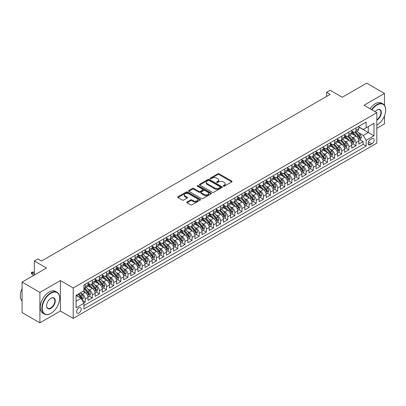 <?xml version="1.0" encoding="UTF-8"?>
<svg xmlns="http://www.w3.org/2000/svg" width="406" height="406" viewBox="0 0 406 406"><rect width="100%" height="100%" fill="white"/><g stroke="black" fill="none" stroke-linecap="round" stroke-linejoin="round"><path stroke-width="0.61" d="M223.33 186.181A0.69 0.401 0 0 0 224.31 186.181L231.745 181.893A0.99 0.573 0 0 0 232.034 181.487A0.99 0.573 0 0 0 231.745 181.081L219.154 173.814A0.99 0.573 0 0 0 217.753 173.814L210.318 178.107A0.69 0.401 0 0 0 210.115 178.386A0.69 0.401 0 0 0 210.318 178.67A0.69 0.401 0 0 0 211.298 178.67L212.262 178.117A3.167 1.827 0 0 1 216.738 178.117L217.789 178.721A3.167 1.827 0 0 1 218.717 180.015A3.167 1.827 0 0 1 217.789 181.304L216.824 181.863A0.69 0.401 0 0 0 216.621 182.142A0.69 0.401 0 0 0 216.824 182.426A0.69 0.401 0 0 0 217.804 182.426L218.768 181.873A3.167 1.827 0 0 1 223.244 181.873L224.295 182.477A3.167 1.827 0 0 1 225.223 183.771A3.167 1.827 0 0 1 224.295 185.06L223.33 185.618A0.69 0.401 0 0 0 223.127 185.902A0.69 0.401 0 0 0 223.33 186.181L223.33 185.618M78.921 313.067A3.228 1.863 120 0 0 81.027 310.225A3.228 1.863 120 0 0 80.53 307.641A3.228 1.863 120 0 0 78.921 307.804A3.228 1.863 120 0 0 76.81 310.646A3.228 1.863 120 0 0 77.307 313.229A3.228 1.863 120 0 0 78.921 313.067M187.044 202.005A0.99 0.573 0 0 0 186.755 202.406A0.99 0.573 0 0 0 187.044 202.812L190.576 204.852A0.99 0.573 0 0 0 191.972 204.852L200.229 200.087A0.99 0.573 0 0 0 200.518 199.681A0.99 0.573 0 0 0 200.229 199.28L187.638 192.008A0.99 0.573 0 0 0 186.237 192.008L177.985 196.773A0.99 0.573 0 0 0 177.691 197.179A0.99 0.573 0 0 0 177.985 197.58L182.248 200.046A0.99 0.573 0 0 0 183.649 200.046L187.181 198.006A0.99 0.573 0 0 0 187.47 197.6A0.99 0.573 0 0 0 187.181 197.199L185.065 195.976A2.644 1.528 0 0 1 184.288 194.895A2.644 1.528 0 0 1 185.923 193.484A2.644 1.528 0 0 1 188.81 193.814L197.098 198.6A2.644 1.528 0 0 1 197.874 199.681A2.644 1.528 0 0 1 196.24 201.092A2.644 1.528 0 0 1 193.357 200.762L191.972 199.965A0.99 0.573 0 0 0 190.576 199.965L187.044 202.005L187.044 202.812M384.487 105.301L384.487 93.446L366.669 83.159L342.263 97.252L330.144 90.259L326.581 92.314L330.144 94.37L41.503 261.017L37.941 258.962L34.378 261.017L34.378 275.009M39.9 292.391L39.9 322.841L60.387 311.011L60.387 280.561L39.9 292.391L22.081 282.104L46.492 268.011L34.378 261.017M60.387 280.561L73.217 287.971L376.829 112.68L376.829 143.13L73.217 318.416L73.217 287.971M384.487 93.446L363.999 105.276L376.829 112.68M212.333 192.292A0.99 0.573 0 0 0 213.729 192.292L221.986 187.526A0.99 0.573 0 0 0 222.275 187.12A0.99 0.573 0 0 0 221.986 186.719L209.394 179.447A0.99 0.573 0 0 0 207.994 179.447L199.737 184.212A0.99 0.573 0 0 0 199.447 184.618A0.99 0.573 0 0 0 199.737 185.019L212.333 192.292M197.6 186.334A0.69 0.401 0 0 1 198.306 186.43L211.095 193.814L202.853 198.57A0.99 0.573 0 0 1 201.452 198.57L188.861 191.302L192.393 189.277L192.393 188.455L188.861 190.495A0.99 0.573 0 0 0 188.572 190.896A0.99 0.573 0 0 0 188.861 191.302L188.861 190.495M192.393 189.277A0.99 0.573 0 0 1 193.794 189.277L193.794 188.455A0.99 0.573 0 0 0 192.393 188.455M193.794 188.455L198.899 191.404A0.99 0.573 0 0 0 200.3 191.404L202.645 190.049A0.99 0.573 0 0 0 202.934 189.648A0.99 0.573 0 0 0 202.645 189.242L197.326 186.171A0.69 0.401 0 0 1 197.123 185.892A0.69 0.401 0 0 1 197.549 185.522A0.69 0.401 0 0 1 198.306 185.608L211.105 192.997A0.99 0.573 0 0 1 211.399 193.403A0.99 0.573 0 0 1 211.105 193.804L211.105 192.997M39.9 322.841L22.081 312.554L22.081 282.104M376.829 128.316L384.487 123.896L384.487 115.842M83.712 302.937L85.189 302.084L82.235 300.374M80.55 293.107L82.342 294.142A4.03 2.329 60 0 1 85.189 299.08L88.041 297.431L88.041 300.435L92.319 297.968L89.076 296.096M87.676 288.991L89.467 290.026A4.03 2.329 60 0 1 92.319 294.964L95.166 293.32L95.166 296.324L99.445 293.853L96.202 291.98M94.806 284.88L96.592 285.91A4.03 2.329 60 0 1 99.445 290.848L102.297 289.204L102.297 292.208L106.57 289.737L103.327 287.864M101.931 280.764L103.723 281.794A4.03 2.329 60 0 1 106.57 286.732L109.422 285.088L109.422 288.093L113.7 285.626L110.457 283.753M109.057 276.648L110.848 277.684A4.03 2.329 60 0 1 113.7 282.622L116.547 280.972L116.547 283.977L120.826 281.51L117.583 279.638M116.187 272.533L117.973 273.568A4.03 2.329 60 0 1 120.826 278.506L123.678 276.862L123.678 279.861L127.951 277.394L124.708 275.522M123.312 268.422L125.104 269.452A4.03 2.329 60 0 1 127.951 274.39L130.803 272.746L130.803 275.75L135.081 273.279L131.838 271.406M130.438 264.306L132.229 265.336A4.03 2.329 60 0 1 135.081 270.274L137.928 268.63L137.928 271.634L142.207 269.163L138.964 267.295M137.568 260.19L139.354 261.225A4.03 2.329 60 0 1 142.207 266.163L145.059 264.514L145.059 267.518L149.332 265.052L146.089 263.179M144.693 256.074L146.485 257.11A4.03 2.329 60 0 1 149.332 262.048L152.184 260.398L152.184 263.403L156.462 260.936L153.219 259.064M151.819 251.959L153.61 252.994A4.03 2.329 60 0 1 156.462 257.932L159.309 256.287L159.309 259.292L163.588 256.82L160.345 254.948M158.949 247.848L160.735 248.878A4.03 2.329 60 0 1 163.588 253.816L166.44 252.172L166.44 255.176L170.713 252.705L167.47 250.832M166.074 243.732L167.866 244.762A4.03 2.329 60 0 1 170.713 249.7L173.565 248.056L173.565 251.06L177.843 248.589L174.6 246.721M173.2 239.616L174.991 240.651A4.03 2.329 60 0 1 177.843 245.589L180.69 243.94L180.69 246.944L184.969 244.478L181.726 242.605M180.33 235.5L182.116 236.536A4.03 2.329 60 0 1 184.969 241.474L187.821 239.829L187.821 242.829L192.094 240.362L188.851 238.489M187.455 231.39L189.247 232.42A4.03 2.329 60 0 1 192.094 237.358L194.946 235.713L194.946 238.718L199.224 236.246L195.981 234.374M194.581 227.274L196.372 228.304A4.03 2.329 60 0 1 199.224 233.242L202.071 231.598L202.071 234.602L206.349 232.13L203.107 230.258M201.711 223.158L203.497 224.193A4.03 2.329 60 0 1 206.349 229.126L209.202 227.482L209.202 230.486L213.475 228.02L210.232 226.147M208.836 219.042L210.628 220.077A4.03 2.329 60 0 1 213.475 225.015L216.327 223.366L216.327 226.37L220.605 223.904L217.362 222.031M215.962 214.926L217.753 215.962A4.03 2.329 60 0 1 220.605 220.9L223.452 219.255L223.452 222.255L227.73 219.788L224.488 217.915M223.092 210.815L224.878 211.846A4.03 2.329 60 0 1 227.73 216.784L230.583 215.139L230.583 218.144L234.856 215.672L231.613 213.8M230.217 206.7L232.009 207.73A4.03 2.329 60 0 1 234.856 212.668L237.708 211.024L237.708 214.028L241.986 211.556L238.743 209.689M237.343 202.584L239.134 203.619A4.03 2.329 60 0 1 241.986 208.557L244.833 206.908L244.833 209.912L249.111 207.446L245.869 205.573M244.473 198.468L246.259 199.503A4.03 2.329 60 0 1 249.111 204.441L251.964 202.792L251.964 205.796L256.237 203.33L252.994 201.457M251.598 194.352L253.39 195.387A4.03 2.329 60 0 1 256.237 200.325L259.089 198.681L259.089 201.686L263.367 199.214L260.124 197.341M258.724 190.241L260.515 191.272A4.03 2.329 60 0 1 263.367 196.21L266.214 194.565L266.214 197.57L270.492 195.098L267.25 193.226M265.854 186.126L267.64 187.156A4.03 2.329 60 0 1 270.492 192.094L273.345 190.45L273.345 193.454L277.618 190.987L274.375 189.115M272.979 182.01L274.771 183.045A4.03 2.329 60 0 1 277.618 187.983L280.47 186.334L280.47 189.338L284.748 186.872L281.505 184.999M280.104 177.894L281.896 178.929A4.03 2.329 60 0 1 284.748 183.867L287.595 182.223L287.595 185.222L291.873 182.756L288.63 180.883M287.235 173.783L289.021 174.813A4.03 2.329 60 0 1 291.873 179.751L294.726 178.107L294.726 181.112L298.999 178.64L295.756 176.767M294.36 169.667L296.152 170.698A4.03 2.329 60 0 1 298.999 175.636L301.851 173.991L301.851 176.996L306.129 174.524L302.886 172.657M301.485 165.552L303.277 166.587A4.03 2.329 60 0 1 306.129 171.525L308.976 169.875L308.976 172.88L313.254 170.413L310.011 168.541M308.616 161.436L310.402 162.471A4.03 2.329 60 0 1 313.254 167.409L316.107 165.76L316.107 168.764L320.38 166.298L317.137 164.425M315.741 157.32L317.533 158.355A4.03 2.329 60 0 1 320.38 163.293L323.232 161.649L323.232 164.653L327.51 162.182L324.267 160.309M322.866 153.209L324.658 154.239A4.03 2.329 60 0 1 327.51 159.177L330.357 157.533L330.357 160.537L334.635 158.066L331.392 156.193M329.997 149.093L331.783 150.124A4.03 2.329 60 0 1 334.635 155.062L337.487 153.417L337.487 156.422L341.761 153.95L338.518 152.083M337.122 144.978L338.914 146.013A4.03 2.329 60 0 1 341.761 150.951L344.613 149.301L344.613 152.306L348.891 149.839L345.648 147.967M344.247 140.862L346.039 141.897A4.03 2.329 60 0 1 348.891 146.835L351.738 145.191L351.738 148.19L356.016 145.724L356.016 142.719A4.03 2.329 -120 0 0 353.164 137.781L351.378 136.751M352.773 143.851L356.016 145.724M88.041 297.431A4.03 2.329 -120 0 0 85.189 292.498L83.052 291.259M95.166 293.32A4.03 2.329 -120 0 0 92.319 288.382L87.909 285.834M102.297 289.204A4.03 2.329 -120 0 0 99.445 284.266L95.04 281.723M109.422 285.088A4.03 2.329 -120 0 0 106.57 280.15L102.165 277.608M116.547 280.972A4.03 2.329 -120 0 0 113.7 276.034L109.29 273.492M123.678 276.862A4.03 2.329 -120 0 0 120.826 271.924L116.42 269.376M130.803 272.746A4.03 2.329 -120 0 0 127.951 267.808L123.546 265.26M137.928 268.63A4.03 2.329 -120 0 0 135.081 263.692L130.671 261.149M145.059 264.514A4.03 2.329 -120 0 0 142.207 259.576L137.801 257.034M152.184 260.398A4.03 2.329 -120 0 0 149.332 255.46L144.927 252.918M159.309 256.287A4.03 2.329 -120 0 0 156.462 251.35L152.052 248.802M166.44 252.172A4.03 2.329 -120 0 0 163.588 247.234L159.182 244.691M173.565 248.056A4.03 2.329 -120 0 0 170.713 243.118L166.308 240.575M180.69 243.94A4.03 2.329 -120 0 0 177.843 239.002L173.433 236.459M187.821 239.829A4.03 2.329 -120 0 0 184.969 234.891L180.563 232.344M194.946 235.713A4.03 2.329 -120 0 0 192.094 230.775L187.689 228.228M202.071 231.598A4.03 2.329 -120 0 0 199.224 226.66L194.814 224.117M209.202 227.482A4.03 2.329 -120 0 0 206.349 222.544L201.944 220.001M216.327 223.366A4.03 2.329 -120 0 0 213.475 218.428L209.07 215.885M223.452 219.255A4.03 2.329 -120 0 0 220.605 214.317L216.195 211.77M230.583 215.139A4.03 2.329 -120 0 0 227.73 210.201L223.325 207.654M237.708 211.024A4.03 2.329 -120 0 0 234.856 206.086L230.451 203.543M244.833 206.908A4.03 2.329 -120 0 0 241.986 201.97L237.576 199.427M251.964 202.792A4.03 2.329 -120 0 0 249.111 197.859L244.706 195.311M259.089 198.681A4.03 2.329 -120 0 0 256.237 193.743L251.832 191.196M266.214 194.565A4.03 2.329 -120 0 0 263.367 189.627L258.957 187.085M273.345 190.45A4.03 2.329 -120 0 0 270.492 185.512L266.087 182.969M280.47 186.334A4.03 2.329 -120 0 0 277.618 181.396L273.213 178.853M287.595 182.223A4.03 2.329 -120 0 0 284.748 177.285L280.338 174.737M294.726 178.107A4.03 2.329 -120 0 0 291.873 173.169L287.468 170.621M301.851 173.991A4.03 2.329 -120 0 0 298.999 169.053L294.594 166.511M308.976 169.875A4.03 2.329 -120 0 0 306.129 164.937L301.719 162.395M316.107 165.76A4.03 2.329 -120 0 0 313.254 160.822L308.849 158.279M323.232 161.649A4.03 2.329 -120 0 0 320.38 156.711L315.975 154.163M330.357 157.533A4.03 2.329 -120 0 0 327.51 152.595L323.1 150.053M337.487 153.417A4.03 2.329 -120 0 0 334.635 148.479L330.225 145.937M344.613 149.301A4.03 2.329 -120 0 0 341.761 144.363L337.356 141.821M351.738 145.191A4.03 2.329 -120 0 0 348.891 140.253L344.481 137.705M371.911 138.73L370.343 139.634A3.126 1.802 120 0 0 368.298 142.389A3.126 1.802 120 0 0 368.78 144.891A3.126 1.802 120 0 0 370.343 144.734L371.911 143.831A3.126 1.802 120 0 0 373.951 141.075A3.126 1.802 120 0 0 373.469 138.573A3.126 1.802 120 0 0 371.911 138.73M76.069 301.216L81.058 298.339L83.91 303.277L83.91 309.037L366.136 146.094L366.136 140.334L363.284 135.396L358.503 132.635M83.91 303.277L76.069 307.804L76.069 295.294L83.91 290.767L83.91 285.007L366.136 122.064L366.136 127.824L373.977 123.297L373.977 135.807L366.136 140.334M88.041 283.276L89.467 284.104A4.03 2.329 60 0 0 91.482 284.301L94.334 282.657A4.03 2.329 -120 0 0 95.166 280.81L95.166 278.506M95.166 279.166L96.592 279.988A4.03 2.329 60 0 0 98.612 280.186L101.459 278.541A4.03 2.329 -120 0 0 102.297 276.694L102.297 274.39M102.297 275.05L103.723 275.872A4.03 2.329 60 0 0 105.738 276.07L108.59 274.426A4.03 2.329 -120 0 0 109.422 272.578L109.422 270.274M109.422 270.934L110.848 271.756A4.03 2.329 60 0 0 112.863 271.959L115.715 270.31A4.03 2.329 -120 0 0 116.547 268.467L116.547 266.158M116.547 266.818L117.973 267.64A4.03 2.329 60 0 0 119.993 267.843L122.84 266.194A4.03 2.329 -120 0 0 123.678 264.352L123.678 262.048M123.678 262.702L125.104 263.53A4.03 2.329 60 0 0 127.119 263.727L129.971 262.083A4.03 2.329 -120 0 0 130.803 260.236L130.803 257.932M130.803 258.592L132.229 259.414A4.03 2.329 60 0 0 134.244 259.612L137.096 257.967A4.03 2.329 -120 0 0 137.928 256.12L137.928 253.816M137.928 254.476L139.354 255.298A4.03 2.329 60 0 0 141.374 255.496L144.221 253.851A4.03 2.329 -120 0 0 145.059 252.004L145.059 249.7M145.059 250.36L146.485 251.182A4.03 2.329 60 0 0 148.5 251.385L151.352 249.736A4.03 2.329 -120 0 0 152.184 247.893L152.184 245.589M152.184 246.244L153.61 247.066A4.03 2.329 60 0 0 155.625 247.269L158.477 245.625A4.03 2.329 -120 0 0 159.309 243.778L159.309 241.474M159.309 242.133L160.735 242.955A4.03 2.329 60 0 0 162.755 243.153L165.602 241.509A4.03 2.329 -120 0 0 166.44 239.662L166.44 237.358M166.44 238.017L167.866 238.84A4.03 2.329 60 0 0 169.881 239.038L172.733 237.393A4.03 2.329 -120 0 0 173.565 235.546L173.565 233.242M173.565 233.902L174.991 234.724A4.03 2.329 60 0 0 177.006 234.922L179.858 233.277A4.03 2.329 -120 0 0 180.69 231.43L180.69 229.126M180.69 229.786L182.116 230.608A4.03 2.329 60 0 0 184.136 230.811L186.983 229.162A4.03 2.329 -120 0 0 187.821 227.319L187.821 225.015M187.821 225.67L189.247 226.497A4.03 2.329 60 0 0 191.262 226.695L194.114 225.051A4.03 2.329 -120 0 0 194.946 223.204L194.946 220.9M194.946 221.559L196.372 222.381A4.03 2.329 60 0 0 198.387 222.579L201.239 220.935A4.03 2.329 -120 0 0 202.071 219.088L202.071 216.784M202.071 217.443L203.497 218.266A4.03 2.329 60 0 0 205.517 218.464L208.364 216.819A4.03 2.329 -120 0 0 209.202 214.972L209.202 212.668M209.202 213.328L210.628 214.15A4.03 2.329 60 0 0 212.642 214.353L215.495 212.703A4.03 2.329 -120 0 0 216.327 210.861L216.327 208.557M216.327 209.212L217.753 210.034A4.03 2.329 60 0 0 219.768 210.237L222.62 208.588A4.03 2.329 -120 0 0 223.452 206.745L223.452 204.441M223.452 205.096L224.878 205.923A4.03 2.329 60 0 0 226.893 206.121L229.745 204.477A4.03 2.329 -120 0 0 230.583 202.63L230.583 200.325M230.583 200.985L232.009 201.807A4.03 2.329 60 0 0 234.023 202.005L236.876 200.361A4.03 2.329 -120 0 0 237.708 198.514L237.708 196.21M237.708 196.869L239.134 197.692A4.03 2.329 60 0 0 241.149 197.889L244.001 196.245A4.03 2.329 -120 0 0 244.833 194.398L244.833 192.094M244.833 192.754L246.259 193.576A4.03 2.329 60 0 0 248.274 193.779L251.126 192.129A4.03 2.329 -120 0 0 251.964 190.287L251.964 187.983M251.964 188.638L253.39 189.465A4.03 2.329 60 0 0 255.404 189.663L258.257 188.019A4.03 2.329 -120 0 0 259.089 186.171L259.089 183.867M259.089 184.527L260.515 185.349A4.03 2.329 60 0 0 262.53 185.547L265.382 183.903A4.03 2.329 -120 0 0 266.214 182.055L266.214 179.751M266.214 180.411L267.64 181.233A4.03 2.329 60 0 0 269.655 181.431L272.507 179.787A4.03 2.329 -120 0 0 273.345 177.94L273.345 175.636M273.345 176.295L274.771 177.117A4.03 2.329 60 0 0 276.785 177.32L279.638 175.671A4.03 2.329 -120 0 0 280.47 173.829L280.47 171.52M280.47 172.18L281.896 173.002A4.03 2.329 60 0 0 283.911 173.205L286.763 171.555A4.03 2.329 -120 0 0 287.595 169.713L287.595 167.409M287.595 168.064L289.021 168.891A4.03 2.329 60 0 0 291.036 169.089L293.888 167.445A4.03 2.329 -120 0 0 294.726 165.597L294.726 163.293M294.726 163.953L296.152 164.775A4.03 2.329 60 0 0 298.166 164.973L301.019 163.329A4.03 2.329 -120 0 0 301.851 161.481L301.851 159.177M301.851 159.837L303.277 160.659A4.03 2.329 60 0 0 305.292 160.857L308.144 159.213A4.03 2.329 -120 0 0 308.976 157.366L308.976 155.062M308.976 155.721L310.402 156.543A4.03 2.329 60 0 0 312.417 156.746L315.269 155.097A4.03 2.329 -120 0 0 316.107 153.255L316.107 150.951M316.107 151.605L317.533 152.428A4.03 2.329 60 0 0 319.547 152.631L322.4 150.986A4.03 2.329 -120 0 0 323.232 149.139L323.232 146.835M323.232 147.495L324.658 148.317A4.03 2.329 60 0 0 326.673 148.515L329.525 146.87A4.03 2.329 -120 0 0 330.357 145.023L330.357 142.719M330.357 143.379L331.783 144.201A4.03 2.329 60 0 0 333.798 144.399L336.65 142.755A4.03 2.329 -120 0 0 337.487 140.907L337.487 138.603M337.487 139.263L338.914 140.085A4.03 2.329 60 0 0 340.928 140.283L343.78 138.639A4.03 2.329 -120 0 0 344.613 136.792L344.613 134.487M344.613 135.147L346.039 135.969A4.03 2.329 60 0 0 348.054 136.172L350.906 134.523A4.03 2.329 -120 0 0 351.738 132.681L351.738 130.377M83.91 305.581L363.142 144.363L363.142 141.608L358.868 144.079L358.868 141.075A4.03 2.329 -120 0 0 356.016 136.137L351.606 133.589M351.738 131.031L353.164 131.859A4.03 2.329 -120 0 0 355.179 132.057A4.03 2.329 -120 0 0 356.016 130.209L356.016 127.905M355.179 132.057L358.031 130.412A4.03 2.329 -120 0 0 358.868 128.565L358.868 126.261M85.189 284.266L85.189 286.57A4.03 2.329 60 0 1 84.357 288.417A4.03 2.329 60 0 1 83.91 288.58M84.357 288.417L87.209 286.768A4.03 2.329 -120 0 0 88.041 284.926L88.041 282.622M92.319 280.15L92.319 282.454A4.03 2.329 60 0 1 91.482 284.301M99.445 276.034L99.445 278.338A4.03 2.329 60 0 1 98.612 280.186M106.57 271.924L106.57 274.228A4.03 2.329 60 0 1 105.738 276.07M113.7 267.808L113.7 270.112A4.03 2.329 60 0 1 112.863 271.959M120.826 263.692L120.826 265.996A4.03 2.329 60 0 1 119.993 267.843M127.951 259.576L127.951 261.88A4.03 2.329 60 0 1 127.119 263.727M135.081 255.46L135.081 257.764A4.03 2.329 60 0 1 134.244 259.612M142.207 251.35L142.207 253.654A4.03 2.329 60 0 1 141.374 255.496M149.332 247.234L149.332 249.538A4.03 2.329 60 0 1 148.5 251.385M156.462 243.118L156.462 245.422A4.03 2.329 60 0 1 155.625 247.269M163.588 239.002L163.588 241.306A4.03 2.329 60 0 1 162.755 243.153M170.713 234.891L170.713 237.195A4.03 2.329 60 0 1 169.881 239.038M177.843 230.775L177.843 233.08A4.03 2.329 60 0 1 177.006 234.922M184.969 226.66L184.969 228.964A4.03 2.329 60 0 1 184.136 230.811M192.094 222.544L192.094 224.848A4.03 2.329 60 0 1 191.262 226.695M199.224 218.428L199.224 220.732A4.03 2.329 60 0 1 198.387 222.579M206.349 214.317L206.349 216.621A4.03 2.329 60 0 1 205.517 218.464M213.475 210.201L213.475 212.505A4.03 2.329 60 0 1 212.642 214.353M220.605 206.086L220.605 208.39A4.03 2.329 60 0 1 219.768 210.237M227.73 201.97L227.73 204.274A4.03 2.329 60 0 1 226.893 206.121M234.856 197.854L234.856 200.163A4.03 2.329 60 0 1 234.023 202.005M241.986 193.743L241.986 196.047A4.03 2.329 60 0 1 241.149 197.889M249.111 189.627L249.111 191.931A4.03 2.329 60 0 1 248.274 193.779M256.237 185.512L256.237 187.816A4.03 2.329 60 0 1 255.404 189.663M263.367 181.396L263.367 183.7A4.03 2.329 60 0 1 262.53 185.547M270.492 177.285L270.492 179.589A4.03 2.329 60 0 1 269.655 181.431M277.618 173.169L277.618 175.473A4.03 2.329 60 0 1 276.785 177.32M284.748 169.053L284.748 171.357A4.03 2.329 60 0 1 283.911 173.205M291.873 164.937L291.873 167.242A4.03 2.329 60 0 1 291.036 169.089M298.999 160.822L298.999 163.126A4.03 2.329 60 0 1 298.166 164.973M306.129 156.711L306.129 159.015A4.03 2.329 60 0 1 305.292 160.857M313.254 152.595L313.254 154.899A4.03 2.329 60 0 1 312.417 156.746M320.38 148.479L320.38 150.783A4.03 2.329 60 0 1 319.547 152.631M327.51 144.363L327.51 146.667A4.03 2.329 60 0 1 326.673 148.515M334.635 140.253L334.635 142.557A4.03 2.329 60 0 1 333.798 144.399M341.761 136.137L341.761 138.441A4.03 2.329 60 0 1 340.928 140.283M348.891 132.021L348.891 134.325A4.03 2.329 60 0 1 348.054 136.172M348.891 146.835L348.891 149.839M341.761 150.951L341.761 153.95M334.635 155.062L334.635 158.066M327.51 159.177L327.51 162.182M320.38 163.293L320.38 166.298M313.254 167.409L313.254 170.413M306.129 171.525L306.129 174.524M298.999 175.636L298.999 178.64M291.873 179.751L291.873 182.756M284.748 183.867L284.748 186.872M277.618 187.983L277.618 190.987M270.492 192.094L270.492 195.098M263.367 196.21L263.367 199.214M256.237 200.325L256.237 203.33M249.111 204.441L249.111 207.446M241.986 208.557L241.986 211.556M234.856 212.668L234.856 215.672M227.73 216.784L227.73 219.788M220.605 220.9L220.605 223.904M213.475 225.015L213.475 228.02M206.349 229.126L206.349 232.13M199.224 233.242L199.224 236.246M192.094 237.358L192.094 240.362M184.969 241.474L184.969 244.478M177.843 245.589L177.843 248.589M170.713 249.7L170.713 252.705M163.588 253.816L163.588 256.82M156.462 257.932L156.462 260.936M149.332 262.048L149.332 265.052M142.207 266.163L142.207 269.163M135.081 270.274L135.081 273.279M127.951 274.39L127.951 277.394M120.826 278.506L120.826 281.51M113.7 282.622L113.7 285.626M106.57 286.732L106.57 289.737M99.445 290.848L99.445 293.853M92.319 294.964L92.319 297.968M85.189 299.08L85.189 302.084M81.058 298.339L76.069 295.456M363.284 135.396L368.272 132.513L368.272 126.591L373.977 123.297M358.868 127.083L373.977 135.807M358.868 126.921L363.284 129.468L366.136 127.824M60.387 311.011L73.217 318.416M326.581 92.314L326.581 96.43M359.899 139.735L363.142 141.608M363.142 144.363L366.136 146.094M223.61 186.278L224.295 185.887A3.167 1.827 0 0 0 225.223 184.593L225.223 183.771M218.717 180.015L218.717 180.837A3.167 1.827 0 0 1 217.789 182.127L217.103 182.522M231.73 181.898L219.154 174.636A0.99 0.573 0 0 0 217.753 174.636L210.597 178.767M221.986 186.719L221.986 187.526L209.394 180.269A0.99 0.573 0 0 0 207.994 180.269L199.752 185.029M220.235 187.405A0.69 0.401 0 0 0 220.438 187.12A0.69 0.401 0 0 0 220.235 186.841L209.181 180.457A0.69 0.401 0 0 0 208.202 180.457L207.192 181.046A3.167 1.827 0 0 0 206.263 182.335A3.167 1.827 0 0 0 207.192 183.629L214.744 187.988A3.167 1.827 0 0 0 219.22 187.988L220.235 187.405L220.235 188.227A0.69 0.401 0 0 0 220.438 187.942L220.438 187.12M206.263 182.335L206.263 183.157A3.167 1.827 0 0 0 207.192 184.451L207.192 183.629M220.235 188.227L219.22 188.815A3.167 1.827 0 0 1 214.744 188.815L207.192 184.451M193.794 189.277L198.899 192.226A0.99 0.573 0 0 0 200.3 192.226L202.645 190.871A0.99 0.573 0 0 0 202.934 190.47L202.934 189.648M204.198 194.464A2.644 1.528 0 0 0 207.085 194.794A2.644 1.528 0 0 0 208.714 193.383A2.644 1.528 0 0 0 207.943 192.302L205.02 190.617A0.99 0.573 0 0 0 203.624 190.617L201.28 191.967A0.99 0.573 0 0 0 200.99 192.373A0.99 0.573 0 0 0 201.28 192.774L204.198 194.464L204.198 195.286A2.644 1.528 0 0 0 207.085 195.616A2.644 1.528 0 0 0 208.714 194.205L208.714 193.383M200.99 192.373L200.99 193.195A0.99 0.573 0 0 0 201.28 193.601L201.28 192.774M204.198 195.286L201.28 193.601M197.874 199.681L197.874 200.503A2.644 1.528 0 0 1 196.24 201.919A2.644 1.528 0 0 1 193.357 201.584L191.972 200.787A0.99 0.573 0 0 0 190.576 200.787L187.054 202.822M184.288 194.895L184.288 195.717A2.644 1.528 0 0 0 185.065 196.798L185.065 195.976M187.171 198.016L185.065 196.798M200.214 200.092L187.638 192.83A0.99 0.573 0 0 0 186.237 192.83L177.995 197.59M358.808 140.369L360.65 139.304L361.36 137.248A2.669 1.543 -120 0 0 360.32 134.741L357.067 130.971M356.412 136.396L352.55 131.925A7.709 4.451 -120 0 0 351.738 131.077M354.296 135.142L352.134 132.64A6.4 3.695 -120 0 0 351.738 132.209M354.819 132.199L358.112 136.015A2.669 1.543 60 0 1 359.066 137.852C359.467 138.39 359.752 138.228 359.919 137.36A2.669 1.543 -120 0 0 358.965 135.523L355.712 131.752M355.011 132.138L358.549 136.238A1.36 0.787 60 0 1 358.894 136.766L359.919 137.36M359.066 137.852L359.259 138.172M376.829 125.19L376.829 125.19A12.297 7.1 120 0 0 377.007 125.089L377.007 125.089A12.297 7.1 120 0 0 385.7 110.026A12.297 7.1 120 0 0 377.007 105.007A12.297 7.1 120 0 0 371.916 109.848M371.551 109.635A12.601 7.272 -60 0 1 376.793 104.636A12.601 7.272 -60 0 1 383.091 104.012A12.601 7.272 -60 0 1 385.7 109.782A12.601 7.272 -60 0 1 385.7 109.904M375.073 111.67A6.146 3.547 -60 0 1 377.007 110.026A6.146 3.547 -60 0 1 381.351 112.538A6.146 3.547 -60 0 1 377.007 120.069A6.146 3.547 -60 0 1 376.829 120.166M369.983 108.727A12.601 7.272 -60 0 1 375.225 103.733A12.601 7.272 -60 0 1 381.523 103.109L383.091 104.012M376.829 119.679A5.846 3.375 120 0 0 380.615 114.522A5.846 3.375 120 0 0 379.717 109.864A5.846 3.375 120 0 0 376.895 110.092M50.735 313.457L50.948 313.336A12.297 7.1 120 0 0 59.641 298.278A12.297 7.1 120 0 0 50.948 293.254A12.297 7.1 120 0 0 42.249 308.316A12.297 7.1 120 0 0 50.948 313.336L50.73 313.457A12.601 7.272 -60 0 1 50.73 313.457A12.601 7.272 -60 0 1 44.432 314.082A12.601 7.272 -60 0 1 42.503 303.987A12.601 7.272 -60 0 1 50.73 292.888A12.601 7.272 -60 0 1 57.033 292.264A12.601 7.272 -60 0 1 59.641 298.029A12.601 7.272 -60 0 1 59.641 298.156M50.948 308.316A6.146 3.547 -60 0 1 46.599 305.804A6.146 3.547 -60 0 1 50.948 298.278L50.948 298.278A6.146 3.547 -60 0 1 55.292 300.785A6.146 3.547 -60 0 1 50.948 308.316M46.599 305.682A5.846 3.375 120 0 0 47.812 308.235A5.846 3.375 120 0 0 50.73 307.946A5.846 3.375 120 0 0 54.551 302.795A5.846 3.375 120 0 0 53.653 298.111A5.846 3.375 120 0 0 50.836 298.339M44.432 314.082L42.863 313.178A12.601 7.272 -60 0 1 40.935 303.084A12.601 7.272 -60 0 1 49.167 291.98A12.601 7.272 -60 0 1 55.465 291.356L57.033 292.264M22.081 301.034A12.601 7.272 -60 0 1 22.081 288.691M351.682 144.48L353.519 143.419L354.235 141.359A2.669 1.543 -120 0 0 353.195 138.852L349.936 135.081M349.287 140.512L345.425 136.04A7.709 4.451 -120 0 0 344.613 135.193M347.166 139.258L345.009 136.756A6.4 3.695 -120 0 0 344.613 136.325M347.693 136.315L350.987 140.131A2.669 1.543 60 0 1 351.936 141.968C352.337 142.506 352.621 142.344 352.794 141.476A2.669 1.543 -120 0 0 351.84 139.634L348.581 135.863M347.886 136.254L351.423 140.349A1.36 0.787 60 0 1 351.769 140.882L352.794 141.476M351.936 141.968L352.129 142.288M344.552 148.596L346.394 147.535L347.105 145.475A2.669 1.543 -120 0 0 346.069 142.968L342.811 139.197M342.156 144.627L338.294 140.156A7.709 4.451 -120 0 0 337.487 139.309M340.04 143.369L337.878 140.872A6.4 3.695 -120 0 0 337.487 140.44M340.563 140.43L343.857 144.242A2.669 1.543 60 0 1 344.811 146.084C345.212 146.622 345.496 146.454 345.663 145.592A2.669 1.543 -120 0 0 344.714 143.749L341.456 139.979M340.756 140.369L344.298 144.465A1.36 0.787 60 0 1 344.638 144.998L345.663 145.592M344.811 146.084L345.004 146.399M337.427 152.712L339.269 151.646L339.979 149.591A2.669 1.543 -120 0 0 338.939 147.084L335.686 143.313M335.031 148.738L331.169 144.267A7.709 4.451 -120 0 0 330.357 143.419M332.915 147.485L330.753 144.983A6.4 3.695 -120 0 0 330.357 144.556M333.438 144.546L336.731 148.357A2.669 1.543 60 0 1 337.685 150.2C338.086 150.738 338.371 150.57 338.538 149.702A2.669 1.543 -120 0 0 337.584 147.865L334.331 144.094M333.63 144.485L337.168 148.581A1.36 0.787 60 0 1 337.513 149.114L338.538 149.702M337.685 150.2L337.878 150.514M330.301 156.828L332.138 155.762L332.854 153.707A2.669 1.543 -120 0 0 331.814 151.199L328.555 147.429M327.906 152.854L324.044 148.383A7.709 4.451 -120 0 0 323.232 147.535M325.785 151.6L323.628 149.098A6.4 3.695 -120 0 0 323.232 148.672M326.312 148.662L329.606 152.473A2.669 1.543 60 0 1 330.555 154.316C330.956 154.848 331.24 154.686 331.413 153.818A2.669 1.543 -120 0 0 330.459 151.981L327.2 148.21M326.505 148.596L330.042 152.697A1.36 0.787 60 0 1 330.388 153.229L331.413 153.818M330.555 154.316L330.748 154.63M323.171 160.943L325.013 159.878L325.724 157.822A2.669 1.543 -120 0 0 324.688 155.31L321.43 151.545M320.776 156.97L316.913 152.499A7.709 4.451 -120 0 0 316.107 151.651M318.659 155.716L316.497 153.214A6.4 3.695 -120 0 0 316.107 152.783M319.182 152.773L322.476 156.589A2.669 1.543 60 0 1 323.43 158.426C323.831 158.964 324.115 158.802 324.282 157.934A2.669 1.543 -120 0 0 323.333 156.092L320.075 152.326M319.375 152.712L322.917 156.807A1.36 0.787 60 0 1 323.257 157.34L324.282 157.934M323.43 158.426L323.623 158.746M316.046 165.054L317.888 163.994L318.598 161.933A2.669 1.543 -120 0 0 317.558 159.426L314.305 155.655M313.65 161.086L309.788 156.614A7.709 4.451 -120 0 0 308.976 155.767M311.534 159.832L309.372 157.33A6.4 3.695 -120 0 0 308.976 156.899M312.057 156.889L315.35 160.705A2.669 1.543 60 0 1 316.304 162.542C316.705 163.08 316.99 162.918 317.157 162.05A2.669 1.543 -120 0 0 316.203 160.208L312.95 156.437M312.25 156.828L315.787 160.923A1.36 0.787 60 0 1 316.132 161.456L317.157 162.05M316.304 162.542L316.497 162.857M308.92 169.17L310.757 168.109L311.473 166.049A2.669 1.543 -120 0 0 310.433 163.542L307.175 159.771M306.525 165.201L302.663 160.73A7.709 4.451 -120 0 0 301.851 159.883M304.404 163.943L302.247 161.446A6.4 3.695 -120 0 0 301.851 161.015M304.931 161.004L308.225 164.816A2.669 1.543 60 0 1 309.174 166.658C309.575 167.196 309.859 167.028 310.032 166.166A2.669 1.543 -120 0 0 309.078 164.323L305.82 160.553M305.124 160.943L308.661 165.039A1.36 0.787 60 0 1 309.007 165.572L310.032 166.166M309.174 166.658L309.367 166.973M301.79 173.286L303.632 172.22L304.348 170.165A2.669 1.543 -120 0 0 303.307 167.658L300.049 163.887M299.395 169.312L295.532 164.841A7.709 4.451 -120 0 0 294.726 163.994M297.278 168.059L295.116 165.557A6.4 3.695 -120 0 0 294.726 165.13M297.801 165.12L301.095 168.932A2.669 1.543 60 0 1 302.049 170.774C302.45 171.312 302.734 171.144 302.901 170.276A2.669 1.543 -120 0 0 301.952 168.439L298.694 164.669M297.994 165.054L301.536 169.155A1.36 0.787 60 0 1 301.876 169.688L302.901 170.276M302.049 170.774L302.242 171.088M294.665 177.402L296.507 176.336L297.217 174.281A2.669 1.543 -120 0 0 296.177 171.774L292.924 168.003M292.269 173.428L288.407 168.957A7.709 4.451 -120 0 0 287.595 168.109M290.153 172.174L287.991 169.672A6.4 3.695 -120 0 0 287.595 169.241M290.676 169.236L293.969 173.047A2.669 1.543 60 0 1 294.923 174.885C295.324 175.422 295.609 175.26 295.776 174.392A2.669 1.543 -120 0 0 294.822 172.555L291.569 168.784M290.869 169.17L294.406 173.271A1.36 0.787 60 0 1 294.751 173.798L295.776 174.392M294.923 174.885L295.116 175.204M287.539 181.512L289.377 180.452L290.092 178.391A2.669 1.543 -120 0 0 289.052 175.884L285.794 172.114M285.144 177.544L281.282 173.073A7.709 4.451 -120 0 0 280.47 172.225M283.023 176.29L280.866 173.788A6.4 3.695 -120 0 0 280.47 173.357M283.55 173.347L286.844 177.163A2.669 1.543 60 0 1 287.793 179C288.194 179.538 288.478 179.376 288.651 178.508A2.669 1.543 -120 0 0 287.697 176.666L284.439 172.9M283.743 173.286L287.281 177.381A1.36 0.787 60 0 1 287.626 177.914L288.651 178.508M287.793 179L287.986 179.32M280.409 185.628L282.251 184.568L282.967 182.507A2.669 1.543 -120 0 0 281.926 180L278.668 176.229M278.014 181.66L274.151 177.189A7.709 4.451 -120 0 0 273.345 176.341M275.897 180.406L273.735 177.904A6.4 3.695 -120 0 0 273.345 177.473M276.42 177.463L279.714 181.274A2.669 1.543 60 0 1 280.668 183.116C281.069 183.654 281.353 183.487 281.52 182.624A2.669 1.543 -120 0 0 280.571 180.782L277.313 177.011M276.613 177.402L280.155 181.497A1.36 0.787 60 0 1 280.495 182.03L281.52 182.624M280.668 183.116L280.861 183.431M273.284 189.744L275.126 188.678L275.836 186.623A2.669 1.543 -120 0 0 274.796 184.116L271.543 180.345M270.888 185.775L267.026 181.304A7.709 4.451 -120 0 0 266.214 180.452M268.772 184.517L266.61 182.02A6.4 3.695 -120 0 0 266.214 181.589M269.295 181.578L272.588 185.39A2.669 1.543 60 0 1 273.542 187.232C273.943 187.77 274.228 187.602 274.395 186.74A2.669 1.543 -120 0 0 273.441 184.897L270.188 181.127M269.488 181.518L273.025 185.613A1.36 0.787 60 0 1 273.37 186.146L274.395 186.74M273.542 187.232L273.735 187.547M266.158 193.86L267.996 192.794L268.711 190.739A2.669 1.543 -120 0 0 267.671 188.232L264.413 184.461M263.763 189.886L259.901 185.415A7.709 4.451 -120 0 0 259.089 184.568M261.642 188.633L259.485 186.131A6.4 3.695 -120 0 0 259.089 185.704M262.169 185.694L265.463 189.506A2.669 1.543 60 0 1 266.412 191.348C266.813 191.881 267.097 191.718 267.27 190.85A2.669 1.543 -120 0 0 266.316 189.013L263.058 185.243M262.362 185.628L265.9 189.729A1.36 0.787 60 0 1 266.245 190.262L267.27 190.85M266.412 191.348L266.61 191.662M259.028 197.976L260.87 196.91L261.586 194.855A2.669 1.543 -120 0 0 260.545 192.342L257.287 188.577M256.633 194.002L252.771 189.531A7.709 4.451 -120 0 0 251.964 188.683M254.516 192.748L252.354 190.247A6.4 3.695 -120 0 0 251.964 189.815M255.039 189.805L258.333 193.621A2.669 1.543 60 0 1 259.287 195.459C259.688 195.996 259.972 195.834 260.139 194.966A2.669 1.543 -120 0 0 259.19 193.129L255.932 189.358M255.232 189.744L258.774 193.845A1.36 0.787 60 0 1 259.114 194.372L260.139 194.966M259.287 195.459L259.48 195.778M251.903 202.086L253.745 201.026L254.455 198.965A2.669 1.543 -120 0 0 253.415 196.458L250.162 192.688M249.507 198.118L245.645 193.647A7.709 4.451 -120 0 0 244.833 192.799M247.391 196.864L245.229 194.362A6.4 3.695 -120 0 0 244.833 193.931M247.914 193.921L251.207 197.737A2.669 1.543 60 0 1 252.162 199.574C252.562 200.112 252.847 199.95 253.014 199.082A2.669 1.543 -120 0 0 252.06 197.24L248.807 193.469M248.107 193.86L251.644 197.955A1.36 0.787 60 0 1 251.989 198.488L253.014 199.082M252.162 199.574L252.354 199.894M244.777 206.202L246.615 205.142L247.33 203.081A2.669 1.543 -120 0 0 246.29 200.574L243.032 196.803M242.382 202.234L238.52 197.763A7.709 4.451 -120 0 0 237.708 196.915M240.261 200.975L238.104 198.478A6.4 3.695 -120 0 0 237.708 198.047M240.788 198.037L244.082 201.848A2.669 1.543 60 0 1 245.031 203.69C245.432 204.228 245.716 204.061 245.889 203.198A2.669 1.543 -120 0 0 244.935 201.356L241.677 197.585M240.981 197.976L244.519 202.071A1.36 0.787 60 0 1 244.864 202.604L245.889 203.198M245.031 203.69L245.229 204.005M237.647 210.318L239.489 209.252L240.205 207.197A2.669 1.543 -120 0 0 239.164 204.69L235.906 200.919M235.252 206.344L231.39 201.873A7.709 4.451 -120 0 0 230.583 201.026M233.135 205.091L230.973 202.589A6.4 3.695 -120 0 0 230.583 202.163M233.658 202.152L236.952 205.964A2.669 1.543 60 0 1 237.906 207.806C238.307 208.344 238.591 208.176 238.758 207.309A2.669 1.543 -120 0 0 237.809 205.472L234.551 201.701M233.851 202.086L237.393 206.187A1.36 0.787 60 0 1 237.733 206.72L238.758 207.309M237.906 207.806L238.099 208.121M230.522 214.434L232.364 213.368L233.074 211.313A2.669 1.543 -120 0 0 232.034 208.806L228.781 205.035M228.126 210.46L224.264 205.989A7.709 4.451 -120 0 0 223.452 205.142M226.01 209.207L223.848 206.705A6.4 3.695 -120 0 0 223.452 206.273M226.533 206.268L229.826 210.08A2.669 1.543 60 0 1 230.781 211.917C231.181 212.455 231.466 212.292 231.633 211.424A2.669 1.543 -120 0 0 230.679 209.587L227.426 205.817M226.726 206.202L230.263 210.303A1.36 0.787 60 0 1 230.608 210.836L231.633 211.424M230.781 211.917L230.973 212.236M223.396 218.545L225.239 217.484L225.949 215.429A2.669 1.543 -120 0 0 224.909 212.917L221.651 209.151M221.001 214.576L217.139 210.105A7.709 4.451 -120 0 0 216.327 209.257M218.88 213.323L216.723 210.821A6.4 3.695 -120 0 0 216.327 210.389M219.407 210.379L222.701 214.195A2.669 1.543 60 0 1 223.65 216.033C224.051 216.571 224.34 216.408 224.508 215.54A2.669 1.543 -120 0 0 223.554 213.698L220.296 209.932M219.6 210.318L223.138 214.414A1.36 0.787 60 0 1 223.483 214.947L224.508 215.54M223.65 216.033L223.848 216.352M216.266 222.661L218.108 221.6L218.824 219.539A2.669 1.543 -120 0 0 217.783 217.032L214.525 213.262M213.871 218.692L210.009 214.221A7.709 4.451 -120 0 0 209.202 213.373M211.754 217.438L209.592 214.936A6.4 3.695 -120 0 0 209.202 214.505M212.277 214.495L215.571 218.311A2.669 1.543 60 0 1 216.525 220.148C216.926 220.686 217.21 220.519 217.377 219.656A2.669 1.543 -120 0 0 216.428 217.814L213.17 214.043M212.47 214.434L216.012 218.529A1.36 0.787 60 0 1 216.352 219.062L217.377 219.656M216.525 220.148L216.718 220.463M209.141 226.776L210.983 225.716L211.693 223.655A2.669 1.543 -120 0 0 210.653 221.148L207.4 217.377M206.745 222.808L202.883 218.337A7.709 4.451 -120 0 0 202.071 217.489M204.629 221.549L202.467 219.052A6.4 3.695 -120 0 0 202.071 218.621M205.152 218.611L208.445 222.422A2.669 1.543 60 0 1 209.4 224.264C209.8 224.802 210.085 224.635 210.252 223.772A2.669 1.543 -120 0 0 209.298 221.93L206.045 218.159M205.345 218.55L208.882 222.645A1.36 0.787 60 0 1 209.227 223.178L210.252 223.772M209.4 224.264L209.592 224.579M202.015 230.892L203.858 229.826L204.568 227.771A2.669 1.543 -120 0 0 203.528 225.264L200.27 221.493M199.62 226.918L195.758 222.447A7.709 4.451 -120 0 0 194.946 221.6M197.499 225.665L195.342 223.163A6.4 3.695 -120 0 0 194.946 222.737M198.026 222.727L201.32 226.538A2.669 1.543 60 0 1 202.269 228.38C202.67 228.913 202.959 228.751 203.127 227.883A2.669 1.543 -120 0 0 202.173 226.046L198.915 222.275M198.219 222.661L201.757 226.761A1.36 0.787 60 0 1 202.102 227.294L203.127 227.883M202.269 228.38L202.467 228.695M194.885 235.008L196.727 233.942L197.443 231.887A2.669 1.543 -120 0 0 196.402 229.38L193.144 225.609M192.49 231.034L188.628 226.563A7.709 4.451 -120 0 0 187.821 225.716M190.373 229.781L188.211 227.279A6.4 3.695 -120 0 0 187.821 226.847M190.896 226.837L194.19 230.654A2.669 1.543 60 0 1 195.144 232.491C195.545 233.029 195.829 232.866 195.996 231.999A2.669 1.543 -120 0 0 195.047 230.161L191.789 226.391M191.089 226.776L194.631 230.877A1.36 0.787 60 0 1 194.971 231.405L195.996 231.999M195.144 232.491L195.337 232.811M187.76 239.119L189.602 238.058L190.312 235.998A2.669 1.543 -120 0 0 189.272 233.491L186.019 229.72M185.364 235.15L181.502 230.679A7.709 4.451 -120 0 0 180.69 229.832M183.248 233.897L181.086 231.395A6.4 3.695 -120 0 0 180.69 230.963M183.771 230.953L187.064 234.769A2.669 1.543 60 0 1 188.019 236.607C188.42 237.145 188.704 236.982 188.871 236.114A2.669 1.543 -120 0 0 187.917 234.272L184.664 230.501M183.964 230.892L187.501 234.988A1.36 0.787 60 0 1 187.846 235.521L188.871 236.114M188.019 236.607L188.211 236.926M180.634 243.235L182.477 242.174L183.187 240.113A2.669 1.543 -120 0 0 182.147 237.606L178.889 233.836M178.239 239.266L174.377 234.795A7.709 4.451 -120 0 0 173.565 233.947M176.118 238.007L173.961 235.51A6.4 3.695 -120 0 0 173.565 235.079M176.646 235.069L179.939 238.88A2.669 1.543 60 0 1 180.888 240.722C181.289 241.26 181.578 241.093 181.746 240.23A2.669 1.543 -120 0 0 180.792 238.388L177.534 234.617M176.838 235.008L180.376 239.104A1.36 0.787 60 0 1 180.721 239.636L181.746 240.23M180.888 240.722L181.086 241.037M173.504 247.35L175.346 246.285L176.062 244.229A2.669 1.543 -120 0 0 175.022 241.722L171.763 237.952M171.109 243.377L167.247 238.906A7.709 4.451 -120 0 0 166.44 238.058M168.992 242.123L166.83 239.621A6.4 3.695 -120 0 0 166.44 239.195M169.515 239.185L172.809 242.996A2.669 1.543 60 0 1 173.763 244.838C174.164 245.376 174.448 245.209 174.616 244.341A2.669 1.543 -120 0 0 173.666 242.504L170.408 238.733M169.708 239.124L173.25 243.219A1.36 0.787 60 0 1 173.59 243.752L174.616 244.341M173.763 244.838L173.956 245.153M166.379 251.466L168.221 250.4L168.932 248.345A2.669 1.543 -120 0 0 167.891 245.838L164.638 242.067M163.983 247.493L160.121 243.021A7.709 4.451 -120 0 0 159.309 242.174M161.867 246.239L159.705 243.737A6.4 3.695 -120 0 0 159.309 243.311M162.39 243.301L165.684 247.112A2.669 1.543 60 0 1 166.638 248.954C167.039 249.487 167.323 249.325 167.49 248.457A2.669 1.543 -120 0 0 166.536 246.62L163.283 242.849M162.583 243.235L166.12 247.335A1.36 0.787 60 0 1 166.465 247.868L167.49 248.457M166.638 248.954L166.83 249.269M159.254 255.582L161.096 254.516L161.806 252.461A2.669 1.543 -120 0 0 160.766 249.949L157.508 246.183M156.858 251.608L152.996 247.137A7.709 4.451 -120 0 0 152.184 246.29M154.737 250.355L152.58 247.853A6.4 3.695 -120 0 0 152.184 247.421M155.265 247.411L158.558 251.228A2.669 1.543 60 0 1 159.507 253.065C159.908 253.603 160.197 253.44 160.365 252.573A2.669 1.543 -120 0 0 159.411 250.73L156.158 246.965M155.457 247.35L158.995 251.446A1.36 0.787 60 0 1 159.34 251.979L160.365 252.573M159.507 253.065L159.705 253.385M152.123 259.693L153.965 258.632L154.681 256.572A2.669 1.543 -120 0 0 153.641 254.065L150.382 250.294M149.728 255.724L145.866 251.253A7.709 4.451 -120 0 0 145.059 250.406M147.611 254.471L145.45 251.969A6.4 3.695 -120 0 0 145.059 251.537M148.134 251.527L151.428 255.344A2.669 1.543 60 0 1 152.382 257.181C152.783 257.719 153.067 257.556 153.235 256.688A2.669 1.543 -120 0 0 152.286 254.846L149.027 251.075M148.327 251.466L151.869 255.562A1.36 0.787 60 0 1 152.209 256.095L153.235 256.688M152.382 257.181L152.575 257.495M144.998 263.809L146.84 262.748L147.551 260.688A2.669 1.543 -120 0 0 146.51 258.18L143.257 254.41M142.602 259.84L138.74 255.369A7.709 4.451 -120 0 0 137.928 254.521M140.486 258.581L138.324 256.084A6.4 3.695 -120 0 0 137.928 255.653M141.009 255.643L144.303 259.454A2.669 1.543 60 0 1 145.257 261.297C145.658 261.834 145.942 261.667 146.109 260.804A2.669 1.543 -120 0 0 145.155 258.962L141.902 255.191M141.202 255.582L144.739 259.678A1.36 0.787 60 0 1 145.084 260.21L146.109 260.804M145.257 261.297L145.45 261.611M137.873 267.924L139.715 266.859L140.425 264.803A2.669 1.543 -120 0 0 139.385 262.296L136.127 258.526M135.477 263.951L131.615 259.48A7.709 4.451 -120 0 0 130.803 258.632M133.356 262.697L131.199 260.195A6.4 3.695 -120 0 0 130.803 259.769M133.884 259.759L137.177 263.57A2.669 1.543 60 0 1 138.126 265.412C138.527 265.95 138.816 265.783 138.984 264.915A2.669 1.543 -120 0 0 138.03 263.078L134.777 259.307M134.076 259.693L137.614 263.793A1.36 0.787 60 0 1 137.959 264.326L138.984 264.915M138.126 265.412L138.324 265.727M130.742 272.04L132.584 270.975L133.3 268.919A2.669 1.543 -120 0 0 132.26 266.412L129.001 262.641M128.347 268.067L124.49 263.595A7.709 4.451 -120 0 0 123.678 262.748M126.23 266.813L124.074 264.311A6.4 3.695 -120 0 0 123.678 263.88M126.753 263.87L130.047 267.686A2.669 1.543 60 0 1 131.001 269.523C131.402 270.061 131.686 269.899 131.854 269.031A2.669 1.543 -120 0 0 130.905 267.194L127.646 263.423M126.946 263.809L130.488 267.909A1.36 0.787 60 0 1 130.828 268.437L131.854 269.031M131.001 269.523L131.194 269.843M123.617 276.151L125.459 275.09L126.17 273.03A2.669 1.543 -120 0 0 125.129 270.523L121.876 266.752M121.221 272.182L117.359 267.711A7.709 4.451 -120 0 0 116.547 266.864M119.105 270.929L116.943 268.427A6.4 3.695 -120 0 0 116.547 267.996M119.628 267.985L122.922 271.802A2.669 1.543 60 0 1 123.876 273.639C124.277 274.177 124.561 274.014 124.728 273.147A2.669 1.543 -120 0 0 123.774 271.304L120.521 267.539M119.821 267.924L123.358 272.02A1.36 0.787 60 0 1 123.703 272.553L124.728 273.147M123.876 273.639L124.069 273.959M116.492 280.267L118.334 279.206L119.044 277.146A2.669 1.543 -120 0 0 118.004 274.639L114.746 270.868M114.096 276.298L110.234 271.827A7.709 4.451 -120 0 0 109.422 270.98M111.975 275.045L109.818 272.543A6.4 3.695 -120 0 0 109.422 272.111M112.503 272.101L115.796 275.913A2.669 1.543 60 0 1 116.745 277.755C117.146 278.293 117.435 278.125 117.603 277.262A2.669 1.543 -120 0 0 116.649 275.42L113.396 271.65M112.695 272.04L116.233 276.136A1.36 0.787 60 0 1 116.578 276.669L117.603 277.262M116.745 277.755L116.943 278.069M109.361 284.383L111.203 283.317L111.919 281.262A2.669 1.543 -120 0 0 110.879 278.755L107.62 274.984M106.966 280.414L103.109 275.943A7.709 4.451 -120 0 0 102.297 275.09M104.849 279.155L102.693 276.659A6.4 3.695 -120 0 0 102.297 276.227M105.372 276.217L108.666 280.028A2.669 1.543 60 0 1 109.62 281.871C110.021 282.409 110.305 282.241 110.473 281.378A2.669 1.543 -120 0 0 109.524 279.536L106.265 275.765M105.565 276.156L109.107 280.252A1.36 0.787 60 0 1 109.447 280.785L110.473 281.378M109.62 281.871L109.813 282.185M102.236 288.499L104.078 287.433L104.789 285.377A2.669 1.543 -120 0 0 103.748 282.87L100.495 279.1M99.84 284.525L95.978 280.054A7.709 4.451 -120 0 0 95.166 279.206M97.724 283.271L95.562 280.769A6.4 3.695 -120 0 0 95.166 280.343M98.247 280.333L101.541 284.144A2.669 1.543 60 0 1 102.495 285.986C102.896 286.519 103.18 286.357 103.347 285.489A2.669 1.543 -120 0 0 102.398 283.652L99.14 279.881M98.44 280.267L101.982 284.367A1.36 0.787 60 0 1 102.322 284.9L103.347 285.489M102.495 285.986L102.688 286.301M95.111 292.614L96.953 291.549L97.663 289.493A2.669 1.543 -120 0 0 96.623 286.981L93.365 283.215M92.715 288.641L88.853 284.17A7.709 4.451 -120 0 0 88.041 283.322M90.594 287.387L88.437 284.885A6.4 3.695 -120 0 0 88.041 284.454M91.122 284.444L94.415 288.26A2.669 1.543 60 0 1 95.364 290.097C95.765 290.635 96.055 290.473 96.222 289.605A2.669 1.543 -120 0 0 95.268 287.768L92.015 283.997M91.314 284.383L94.852 288.483A1.36 0.787 60 0 1 95.197 289.011L96.222 289.605M95.364 290.097L95.562 290.417M87.98 296.725L89.822 295.664L90.538 293.604A2.669 1.543 -120 0 0 89.498 291.097L86.239 287.326M85.585 292.756L83.885 290.782M83.469 291.503L83.194 291.178M83.991 288.559L87.285 292.376A2.669 1.543 60 0 1 88.239 294.213C88.64 294.751 88.924 294.589 89.092 293.721A2.669 1.543 -120 0 0 88.143 291.878L84.884 288.108M84.184 288.499L87.726 292.594A1.36 0.787 60 0 1 88.066 293.127L89.092 293.721M88.239 294.213L88.432 294.533M82.093 300.13L82.697 299.78L83.408 297.72A2.669 1.543 -120 0 0 82.367 295.213L80.317 292.838M78.404 296.806L76.754 294.898M76.343 295.614L76.069 295.299M78.109 294.117L80.16 296.487A2.669 1.543 60 0 1 81.114 298.329C81.515 298.867 81.799 298.699 81.966 297.837A2.669 1.543 -120 0 0 81.017 295.994L78.967 293.619M78.277 294.02L80.601 296.71A1.36 0.787 60 0 1 80.941 297.243L81.966 297.837M81.114 298.329L81.307 298.643M32.023 274.309L31.384 273.279L31.384 272.456L32.094 272.045L33.307 272.086L32.023 272.827L32.023 274.309L33.805 275.339M31.384 272.456L34.378 274.187M33.307 272.086L34.378 272.705M82.342 294.142L85.189 292.498M89.467 290.026L92.319 288.382M96.592 285.91L99.445 284.266M103.723 281.794L106.57 280.15M110.848 277.684L113.7 276.034M117.973 273.568L120.826 271.924M125.104 269.452L127.951 267.808M132.229 265.336L135.081 263.692M139.354 261.225L142.207 259.576M146.485 257.11L149.332 255.46M153.61 252.994L156.462 251.35M160.735 248.878L163.588 247.234M167.866 244.762L170.713 243.118M174.991 240.651L177.843 239.002M182.116 236.536L184.969 234.891M189.247 232.42L192.094 230.775M196.372 228.304L199.224 226.66M203.497 224.193L206.349 222.544M210.628 220.077L213.475 218.428M217.753 215.962L220.605 214.317M224.878 211.846L227.73 210.201M232.009 207.73L234.856 206.086M239.134 203.619L241.986 201.97M246.259 199.503L249.111 197.859M253.39 195.387L256.237 193.743M260.515 191.272L263.367 189.627M267.64 187.156L270.492 185.512M274.771 183.045L277.618 181.396M281.896 178.929L284.748 177.285M289.021 174.813L291.873 173.169M296.152 170.698L298.999 169.053M303.277 166.587L306.129 164.937M310.402 162.471L313.254 160.822M317.533 158.355L320.38 156.711M324.658 154.239L327.51 152.595M331.783 150.124L334.635 148.479M338.914 146.013L341.761 144.363M346.039 141.897L348.891 140.253M353.164 137.781L356.016 136.137M356.016 130.209L358.868 128.565M85.189 286.57L88.041 284.926M92.319 282.454L95.166 280.81M99.445 278.338L102.297 276.694M106.57 274.228L109.422 272.578M113.7 270.112L116.547 268.467M120.826 265.996L123.678 264.352M127.951 261.88L130.803 260.236M135.081 257.764L137.928 256.12M142.207 253.654L145.059 252.004M149.332 249.538L152.184 247.893M156.462 245.422L159.309 243.778M163.588 241.306L166.44 239.662M170.713 237.195L173.565 235.546M177.843 233.08L180.69 231.43M184.969 228.964L187.821 227.319M192.094 224.848L194.946 223.204M199.224 220.732L202.071 219.088M206.349 216.621L209.202 214.972M213.475 212.505L216.327 210.861M220.605 208.39L223.452 206.745M227.73 204.274L230.583 202.63M234.856 200.163L237.708 198.514M241.986 196.047L244.833 194.398M249.111 191.931L251.964 190.287M256.237 187.816L259.089 186.171M263.367 183.7L266.214 182.055M270.492 179.589L273.345 177.94M277.618 175.473L280.47 173.829M284.748 171.357L287.595 169.713M291.873 167.242L294.726 165.597M298.999 163.126L301.851 161.481M306.129 159.015L308.976 157.366M313.254 154.899L316.107 153.255M320.38 150.783L323.232 149.139M327.51 146.667L330.357 145.023M334.635 142.557L337.487 140.907M341.761 138.441L344.613 136.792M348.891 134.325L351.738 132.681M356.016 142.719L358.868 141.075M368.491 141.856L371.911 143.831M368.13 143.46L370.343 144.734M224.295 185.887L224.295 185.06M216.824 182.426L216.824 181.863M217.789 182.127L217.789 181.304M210.318 178.67L210.318 178.107M217.753 174.636L217.753 173.814M219.154 174.636L219.154 173.814M231.745 181.893L231.745 181.081M199.737 185.019L199.737 184.212M207.994 180.269L207.994 179.447M209.394 180.269L209.394 179.447M214.744 188.815L214.744 187.988M219.22 188.815L219.22 187.988M198.899 192.226L198.899 191.404M200.3 192.226L200.3 191.404M202.645 190.871L202.645 190.049M198.306 186.43L198.306 185.608M190.576 200.787L190.576 199.965M191.972 200.787L191.972 199.965M193.357 201.584L193.357 200.762M187.181 198.006L187.181 197.199M177.985 197.58L177.985 196.773M186.237 192.83L186.237 192.008M187.638 192.83L187.638 192.008M200.229 200.087L200.229 199.28M358.402 138.999L361.345 137.299M352.55 131.925L352.915 131.711M358.965 135.523L360.32 134.741M356.838 136.751L358.112 136.015M351.271 143.115L354.215 141.415M345.425 136.04L345.79 135.827M351.84 139.634L353.195 138.852M349.713 140.867L350.987 140.131M344.146 147.226L347.089 145.526M338.294 140.156L338.665 139.943M344.714 143.749L346.069 142.968M342.583 144.978L343.857 144.242M337.021 151.342L339.964 149.641M331.169 144.267L331.535 144.059M337.584 147.865L338.939 147.084M335.457 149.093L336.731 148.357M329.89 155.457L332.834 153.757M324.044 148.383L324.409 148.17M330.459 151.981L331.814 151.199M328.332 153.209L329.606 152.473M322.765 159.573L325.708 157.873M316.913 152.499L317.284 152.286M323.333 156.092L324.688 155.31M321.202 157.325L322.476 156.589M315.64 163.684L318.583 161.989M309.788 156.614L310.154 156.401M316.203 160.208L317.558 159.426M314.077 161.436L315.35 160.705M308.509 167.8L311.453 166.1M302.663 160.73L303.028 160.517M309.078 164.323L310.433 163.542M306.951 165.552L308.225 164.816M301.384 171.916L304.327 170.215M295.532 164.841L295.903 164.633M301.952 168.439L303.307 167.658M299.821 169.667L301.095 168.932M294.259 176.031L297.202 174.331M288.407 168.957L288.773 168.744M294.822 172.555L296.177 171.774M292.696 173.783L293.969 173.047M287.128 180.147L290.072 178.447M281.282 173.073L281.647 172.86M287.697 176.666L289.052 175.884M285.57 177.899L286.844 177.163M280.003 184.258L282.946 182.558M274.151 177.189L274.522 176.975M280.571 180.782L281.926 180M278.44 182.01L279.714 181.274M272.878 188.374L275.821 186.674M267.026 181.304L267.392 181.091M273.441 184.897L274.796 184.116M271.315 186.126L272.588 185.39M265.747 192.49L268.691 190.79M259.901 185.415L260.266 185.207M266.316 189.013L267.671 188.232M264.189 190.241L265.463 189.506M258.622 196.605L261.565 194.905M252.771 189.531L253.141 189.318M259.19 193.129L260.545 192.342M257.059 194.357L258.333 193.621M251.497 200.716L254.44 199.021M245.645 193.647L246.011 193.434M252.06 197.24L253.415 196.458M249.934 198.473L251.207 197.737M244.366 204.832L247.31 203.132M238.52 197.763L238.885 197.549M244.935 201.356L246.29 200.574M242.808 202.584L244.082 201.848M237.241 208.948L240.185 207.248M231.39 201.873L231.76 201.665M237.809 205.472L239.164 204.69M235.678 206.7L236.952 205.964M230.116 213.064L233.059 211.364M224.264 205.989L224.63 205.776M230.679 209.587L232.034 208.806M228.553 210.815L229.826 210.08M222.985 217.18L225.929 215.479M217.139 210.105L217.504 209.892M223.554 213.698L224.909 212.917M221.427 214.931L222.701 214.195M215.86 221.29L218.804 219.59M210.009 214.221L210.379 214.008M216.428 217.814L217.783 217.032M214.297 219.042L215.571 218.311M208.735 225.406L211.678 223.706M202.883 218.337L203.249 218.123M209.298 221.93L210.653 221.148M207.172 223.158L208.445 222.422M201.604 229.522L204.548 227.822M195.758 222.447L196.123 222.239M202.173 226.046L203.528 225.264M200.046 227.274L201.32 226.538M194.479 233.638L197.423 231.938M188.628 226.563L188.998 226.35M195.047 230.161L196.402 229.38M192.916 231.39L194.19 230.654M187.354 237.754L190.297 236.053M181.502 230.679L181.868 230.466M187.917 234.272L189.272 233.491M185.791 235.505L187.064 234.769M180.223 241.864L183.167 240.164M174.377 234.795L174.742 234.582M180.792 238.388L182.147 237.606M178.665 239.616L179.939 238.88M173.098 245.98L176.042 244.28M167.247 238.906L167.617 238.698M173.666 242.504L175.022 241.722M171.535 243.732L172.809 242.996M165.973 250.096L168.916 248.396M160.121 243.021L160.487 242.808M166.536 246.62L167.891 245.838M164.41 247.848L165.684 247.112M158.842 254.212L161.786 252.512M152.996 247.137L153.361 246.924M159.411 250.73L160.766 249.949M157.284 251.964L158.558 251.228M151.717 258.323L154.661 256.628M145.866 251.253L146.236 251.04M152.286 254.846L153.641 254.065M150.154 256.074L151.428 255.344M144.592 262.438L147.535 260.738M138.74 255.369L139.106 255.156M145.155 258.962L146.51 258.18M143.029 260.19L144.303 259.454M137.461 266.554L140.405 264.854M131.615 259.48L131.98 259.272M138.03 263.078L139.385 262.296M135.903 264.306L137.177 263.57M130.336 270.67L133.28 268.97M124.49 263.595L124.855 263.382M130.905 267.194L132.26 266.412M128.773 268.422L130.047 267.686M123.211 274.786L126.154 273.086M117.359 267.711L117.725 267.498M123.774 271.304L125.129 270.523M121.648 272.538L122.922 271.802M116.08 278.897L119.024 277.197M110.234 271.827L110.599 271.614M116.649 275.42L118.004 274.639M114.522 276.648L115.796 275.913M108.955 283.012L111.899 281.312M103.109 275.943L103.474 275.73M109.524 279.536L110.879 278.755M107.392 280.764L108.666 280.028M101.83 287.128L104.773 285.428M95.978 280.054L96.349 279.846M102.398 283.652L103.748 282.87M100.267 284.88L101.541 284.144M94.699 291.244L97.643 289.544M88.853 284.17L89.218 283.956M95.268 287.768L96.623 286.981M93.141 288.996L94.415 288.26M87.574 295.355L90.518 293.66M88.143 291.878L89.498 291.097M86.011 293.112L87.285 292.376M81.398 298.923L83.392 297.771M81.017 295.994L82.367 295.213M79.008 297.156L80.16 296.487"/></g></svg>
